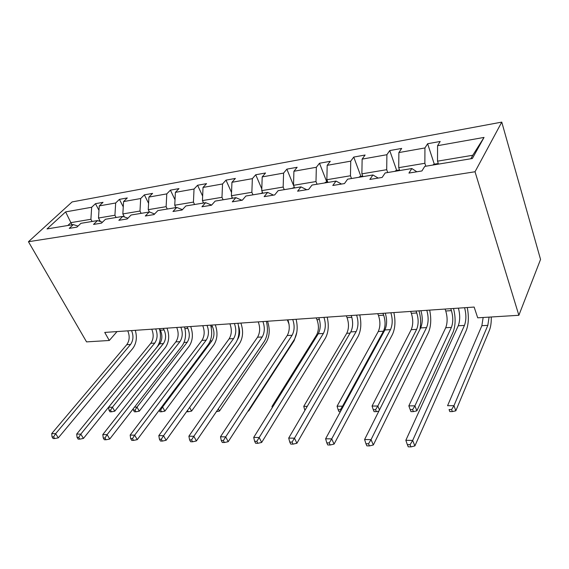 <?xml version="1.0" encoding="UTF-8"?>
<svg xmlns="http://www.w3.org/2000/svg" width="569" height="569" viewBox="0 0 569 569"><rect width="100%" height="100%" fill="white"/><g stroke="black" fill="none" stroke-linecap="round" stroke-linejoin="round"><path stroke-width="0.85" d="M501.766 122.115L72.114 201.924L28.45 241.725L475.03 171.753L501.766 122.115L540.55 259.443L518.864 315.29L475.03 171.753M92.078 221.483L90.898 219.285L70.883 222.643L65.613 211.896L91.673 207.258L95.464 203.688L98.978 210.338M72.064 224.791L70.883 222.643L67.839 225.495M90.898 219.285L91.673 207.258M116.097 217.5L114.931 215.253L98.494 218.012L99.262 205.907L103.032 202.322L95.464 203.688M99.262 205.907L115.671 202.984L119.405 199.363L123.26 206.867M141.148 213.354L139.981 211.056L122.847 213.93L123.573 201.582L127.292 197.941L119.405 199.363M123.573 201.582L140.685 198.531L144.362 194.861L148.587 203.325M167.279 209.029L166.127 206.668L148.239 209.669L148.929 197.066L152.592 193.375L144.362 194.861M148.929 197.066L166.781 193.887L170.401 190.16L175.017 199.74M194.57 204.506L193.432 202.095L174.747 205.224L175.387 192.358L178.986 188.609L170.401 190.16M175.387 192.358L194.036 189.036L197.585 185.252L202.642 196.12M223.105 199.783L221.981 197.308L202.443 200.58L203.033 187.436L206.554 183.638L197.585 185.252M203.033 187.436L222.536 183.965L226 180.131L231.533 192.486M252.97 194.84L251.861 192.294L231.405 195.729L231.946 182.293L235.381 178.431L226 180.131M231.946 182.293L252.352 178.659L255.723 174.761L261.79 188.88M284.251 189.662L283.163 187.052L261.733 190.643L262.202 176.902L265.545 172.99L255.723 174.761M262.202 176.902L283.59 173.097L286.854 169.142L294.358 187.407M317.054 184.228L315.987 181.547L293.512 185.316L293.917 171.262L297.146 167.286L286.854 169.142M293.917 171.262L316.343 167.272L319.494 163.253L326.834 182.016M351.5 178.524L350.461 175.764L326.855 179.726L327.182 165.337L330.29 161.304L319.494 163.253M327.182 165.337L350.739 161.148L353.747 157.072L360.895 176.362M387.717 172.528L386.707 169.69L361.884 173.851L362.126 159.121L365.092 155.024L353.747 157.072M362.126 159.121L386.892 154.711L389.744 150.572L396.678 170.416M425.832 166.212L424.858 163.289L398.72 167.67L398.876 152.577L401.678 148.424L389.744 150.572M398.876 152.577L424.943 147.94L427.625 143.737L434.303 164.171M470.848 158.758L472.796 155.252L437.518 161.169L437.568 145.692L440.186 141.468L427.625 143.737M437.568 145.692L484.034 137.421L472.355 158.509L424.744 166.397L421.914 170.956L408.933 173.076L411.828 168.531L385.163 172.948L382.148 177.436L369.85 179.434L372.923 174.975L347.638 179.164L344.451 183.574L332.787 185.473L336.023 181.084L312.011 185.06L308.675 189.399L297.594 191.198L300.973 186.888L278.141 190.672L274.678 194.932L264.137 196.646L267.636 192.407L245.9 196.006L242.323 200.203L232.287 201.839L235.893 197.663L215.174 201.099L211.504 205.217L201.931 206.775L205.637 202.678L185.864 205.95L182.101 210.004L172.962 211.497L176.753 207.457L157.869 210.587L154.028 214.577L145.301 216L149.156 212.031L131.098 215.018L127.2 218.944L118.85 220.31L122.769 216.398L105.478 219.264L101.524 223.126L93.529 224.428L97.498 220.58L80.94 223.325L76.936 227.131L69.276 228.375L73.287 224.591L47.021 228.944L65.613 211.896M518.864 315.29L477.704 317.822L474.141 307.061L104.732 332.424L109.291 340.482L117.029 331.578M102.456 222.216L97.498 220.58M100.364 221.526L98.494 218.012M114.931 215.253L115.671 202.984M127.947 218.19L122.769 216.398M124.412 216.967L122.847 213.93M139.981 211.056L140.685 198.531M154.583 214.001L149.348 211.888M149.476 212.145L148.239 209.669M166.127 206.668L166.781 193.887M182.443 209.641L176.753 207.457M175.899 207.6L174.747 205.224M193.432 202.095L194.036 189.036M211.611 205.103L205.637 202.678M203.581 203.019L202.443 200.58M221.981 197.308L222.536 183.965M241.917 200.267L235.893 197.663M232.529 198.225L231.405 195.729M251.861 192.294L252.352 178.659M273.518 195.124L267.636 192.407M262.835 193.204L261.733 190.643M283.163 187.052L283.59 173.097M306.684 189.719L300.973 186.888M294.593 187.948L293.512 185.316M315.987 181.547L316.343 167.272M341.535 184.043L336.023 181.084M327.915 182.429L326.855 179.726M350.461 175.764L350.739 161.148M378.214 178.076L372.923 174.975M362.908 176.632L361.884 173.851M386.707 169.69L386.892 154.711M416.864 171.781L411.828 168.531M399.715 170.536L398.72 167.67M424.858 163.289L424.943 147.94M109.291 340.482L86.552 341.884L28.45 241.725M438.479 164.121L437.518 161.169M472.796 155.252L484.034 137.421M78.031 226.085L73.287 224.591M464.574 307.715C466.352 314.401 466.31 320.304 464.446 325.418L412.674 440.427L414.879 445.918L466.217 330.603C468.628 324.302 468.984 316.613 467.27 307.53M458.386 308.142C460.179 314.799 460.129 320.674 458.244 325.774L405.839 440.299L412.674 440.427L410.085 444.688L407.347 444.631L408.243 446.821L410.974 446.885L410.085 444.688M410.974 446.885L414.879 445.918M405.839 440.299L407.347 444.631M438.279 163.509L433.905 164.235L432.781 165.067M489.077 317.125L487.825 325.361L453.962 405.676L455.833 410.797L489.425 330.262C490.777 326.848 491.396 322.424 491.267 316.99M483.145 317.488L481.865 325.696L447.568 405.704L453.962 405.676L451.622 409.545L449.062 409.552L449.816 411.593L452.376 411.593L451.622 409.545M449.816 411.593L449.062 409.552M452.376 411.593L455.833 410.797M426.8 310.311C428.649 316.826 428.564 322.58 426.558 327.58L371.052 439.638L373.342 444.979L428.4 332.63C431.003 326.471 431.43 318.96 429.673 310.112M420.925 310.717C422.774 317.203 422.689 322.936 420.655 327.922L364.601 439.517L371.052 439.638L368.527 443.784L365.938 443.728L366.863 445.854L369.445 445.918L368.527 443.784M369.445 445.918L373.342 444.979M364.601 439.517L365.938 443.728M390.86 312.779C392.759 319.131 392.638 324.75 390.498 329.643L331.72 438.891L334.081 444.09L392.404 334.565C395.185 328.533 395.675 321.208 393.876 312.573M385.256 313.163C387.169 319.486 387.041 325.091 384.886 329.963L325.617 438.777L331.72 438.891L329.245 442.924L326.805 442.867L327.758 444.944L330.198 445.001L329.245 442.924M330.198 445.001L334.081 444.09M325.617 438.777L326.805 442.867M399.509 169.946L395.981 170.536L394.865 171.34M450.733 308.668L451.409 310.624C453.23 316.876 453.223 322.474 451.395 327.41L414.915 405.853L416.864 410.839L453.066 332.189C455.634 325.418 455.783 317.509 453.514 308.476M445.065 309.059L445.747 311.001C447.575 317.232 447.568 322.808 445.719 327.73L408.841 405.882L414.915 405.853L412.625 409.623L410.192 409.63L410.974 411.622L413.407 411.615L412.625 409.623M413.407 411.615L416.864 410.839M408.841 405.882L410.192 409.63M362.695 176.056L359.942 176.518L358.826 177.308M416.053 311.051L416.757 312.957C418.635 319.06 418.599 324.529 416.643 329.359L377.83 406.017L379.459 409.943M410.647 311.421L411.351 313.32C413.243 319.401 413.201 324.849 411.223 329.664L372.062 406.046L377.83 406.017L375.583 409.694L373.271 409.701L374.082 411.643L376.394 411.636L375.583 409.694M419.922 329.373C421.088 323.235 420.776 317.054 418.99 310.845M376.394 411.636L378.876 411.095M372.062 406.046L373.271 409.701M356.607 315.134C358.562 321.329 358.406 326.812 356.151 331.599L294.486 438.187L296.911 443.251L358.114 336.4C361.045 330.504 361.585 323.341 359.757 314.913M351.272 315.496C353.228 321.67 353.072 327.139 350.796 331.905L288.703 438.08L294.486 438.187L292.068 442.106L289.756 442.056L290.731 444.076L293.042 444.133L292.068 442.106M293.042 444.133L296.911 443.251M288.703 438.08L289.756 442.056M327.694 181.874L325.639 182.215L324.536 182.99M382.93 313.327L383.655 315.183C385.59 321.144 385.526 326.492 383.449 331.229L342.559 406.181L342.922 406.999M377.759 313.675L378.485 315.532C380.433 321.471 380.362 326.798 378.271 331.521L337.068 406.202L342.559 406.181L340.362 409.765L338.157 409.765L338.996 411.664L340.383 411.664M340.831 410.839L340.362 409.765M337.068 406.202L338.157 409.765M323.939 317.374C325.93 323.42 325.745 328.782 323.384 333.47L259.194 437.518L261.669 442.454L325.404 338.157C328.462 332.381 329.06 325.376 327.203 317.146M318.839 317.722C320.845 323.747 320.653 329.095 318.277 333.761L253.71 437.412L259.194 437.518L256.825 441.338L254.628 441.288L255.63 443.258L257.821 443.308L256.825 441.338M257.821 443.308L261.669 442.454M253.71 437.412L254.628 441.288M294.372 187.4L291.854 188.403M346.308 315.838L347.054 317.651C349.046 323.455 348.953 328.669 346.763 333.292L303.746 406.351L307.267 406.337M305.226 409.829L304.728 409.836L304.948 410.306M303.746 406.351L304.728 409.836M292.736 319.515C294.77 325.418 294.557 330.667 292.103 335.255L225.687 436.885L228.212 441.693L294.166 339.828C297.345 334.174 297.992 327.324 296.108 319.287M287.871 319.849C289.906 325.731 289.692 330.959 287.224 335.532L220.48 436.786L225.687 436.885L223.375 440.605L221.284 440.562L222.301 442.483L224.385 442.526L223.375 440.605M224.385 442.526L228.212 441.693M220.48 436.786L221.284 440.562M262.608 192.678L260.68 193.56M316.208 317.907L316.969 319.678C319.003 325.354 318.882 330.454 316.599 334.985L271.975 406.494L272.971 406.494M271.975 406.494L272.267 407.624M262.914 321.563C264.976 327.331 264.741 332.467 262.202 336.962L193.844 436.281L196.405 440.975L264.301 341.428C267.586 335.888 268.276 329.188 266.37 321.329M258.255 321.883C260.325 327.63 260.083 332.751 257.537 337.225L188.887 436.188L193.844 436.281L191.575 439.908L189.591 439.865L190.622 441.743L192.607 441.786L191.575 439.908M192.607 441.786L196.405 440.975M188.887 436.188L189.591 439.865M232.294 197.706L230.907 198.489M287.366 319.885L289.059 324.302M248.383 410.541L248.625 411.024L294.173 340.618L296.826 332.275M247.984 411.159L248.625 411.024M234.371 323.526C236.462 329.167 236.206 334.188 233.596 338.591L163.538 435.705L166.127 440.285L235.722 342.958C239.108 337.531 239.834 330.973 237.913 323.277M229.912 323.832C232.01 329.451 231.747 334.458 229.129 338.847L158.815 435.619L163.538 435.705L161.312 439.247L159.427 439.204L160.465 441.039L162.357 441.082L161.312 439.247M162.357 441.082L166.127 440.285M158.815 435.619L159.427 439.204M203.375 202.585L202.45 203.204M218.318 408.841L219.47 411.06L266.313 342.09C269.713 336.087 270.119 329.138 267.537 321.243M216.391 411.679L219.47 411.06M207.038 325.397C209.15 330.916 208.873 335.838 206.198 340.155L134.661 435.157L137.271 439.638L208.354 344.43C211.817 339.103 212.586 332.68 210.644 325.155M202.763 325.696C204.883 331.194 204.598 336.094 201.917 340.404L130.159 435.072L134.661 435.157L132.477 438.614L130.678 438.578L131.731 440.363L133.53 440.406L132.477 438.614M133.53 440.406L137.271 439.638M130.159 435.072L130.678 438.578M175.771 207.344L175.216 207.713M238.518 325.859C240.232 331.016 239.926 335.539 237.593 339.43L237.529 339.522M186.532 411.75L188.225 411.75L187.5 410.405M189.619 407.432L191.589 411.088L239.57 343.512C243.063 337.616 243.504 330.802 240.893 323.078M188.225 411.75L191.589 411.088M180.828 327.196C182.969 332.602 182.67 337.417 179.939 341.656L107.107 434.638L109.746 439.012L182.116 345.831C185.658 340.611 186.447 334.316 184.498 326.947M176.731 327.481C178.872 332.865 178.566 337.666 175.828 341.891L102.811 434.552L107.107 434.638L104.973 438.016L103.252 437.974L104.312 439.723L106.033 439.766L104.973 438.016M106.033 439.766L109.746 439.012M102.811 434.552L103.252 437.974M155.686 328.925C157.841 334.216 157.521 338.939 154.74 343.093L80.798 434.14L83.451 438.415L156.944 347.182C160.543 342.061 161.368 335.888 159.405 328.669M151.752 329.195C153.907 334.465 153.587 339.174 150.799 343.32L76.694 434.062L80.798 434.14L78.707 437.44L77.064 437.405L78.131 439.112L79.774 439.154L78.707 437.44M79.774 439.154L83.451 438.415M76.694 434.062L77.064 437.405M131.539 330.582C133.701 335.767 133.374 340.39 130.55 344.473L55.648 433.663L58.315 437.846L132.769 348.477C136.425 343.448 137.271 337.396 135.308 330.326M127.755 330.845C129.924 336.009 129.59 340.625 126.759 344.693L51.722 433.585L55.648 433.663L53.6 436.892L52.028 436.857L53.095 438.528L54.667 438.564L53.6 436.892M54.667 438.564L58.315 437.846M51.722 433.585L52.028 436.857M211.675 325.084L212.486 326.713C214.634 331.94 214.435 336.663 211.888 340.881L162.599 406.991L164.889 411.124L213.887 344.871C217.465 339.088 217.934 332.403 215.295 324.835M161.646 406.991L162.599 406.991L160.629 410.114L159.313 410.114M159.107 410.391L159.882 411.771L161.553 411.764L160.629 410.114M161.553 411.764L164.889 411.124M124.035 216.234L123.43 216.625M187.002 326.777L187.82 328.37C189.989 333.498 189.776 338.128 187.18 342.268L136.994 407.105L139.305 411.152L189.2 346.18C192.848 340.497 193.346 333.946 190.686 326.521M134.519 407.112L136.994 407.105L135.059 410.164L133.459 410.164L134.391 411.785L135.991 411.785L135.059 410.164M135.991 411.785L139.305 411.152M133.246 408.762L133.459 410.164M99.76 220.388L98.8 221.007M163.275 328.405L164.1 329.97C166.283 334.992 166.056 339.537 163.41 343.605L112.442 407.212L114.767 411.181L165.451 347.439C169.164 341.855 169.683 335.426 167.002 328.149M159.555 328.662L160.38 330.219C162.57 335.226 162.336 339.757 159.683 343.811L108.601 407.233L112.442 407.212L110.542 410.213L109.006 410.213L109.938 411.8L111.474 411.8L110.542 410.213M111.474 411.8L114.767 411.181M108.601 407.233L109.006 410.213M464.446 325.418L458.244 325.774M487.825 325.361L481.865 325.696M426.558 327.58L420.655 327.922M390.498 329.643L384.886 329.963M451.409 310.624L445.747 311.001M451.395 327.41L445.719 327.73M416.757 312.957L411.351 313.32M416.643 329.359L411.223 329.664M356.151 331.599L350.796 331.905M383.655 315.183L378.485 315.532M383.449 331.229L378.271 331.521M323.384 333.47L318.277 333.761M351.855 317.324L347.054 317.651M350.091 333.107L346.763 333.292M292.103 335.255L287.224 335.532M319.437 319.508L316.969 319.678M317.545 334.935L316.599 334.985M262.202 336.962L257.537 337.225M233.596 338.591L229.129 338.847M206.198 340.155L201.917 340.404M179.939 341.656L175.828 341.891M154.74 343.093L150.799 343.32M130.55 344.473L126.759 344.693M212.486 326.713L211.078 326.805M211.888 340.881L210.238 340.973M187.82 328.37L184.939 328.569M187.18 342.268L184.043 342.446M164.1 329.97L160.38 330.219M163.41 343.605L159.683 343.811"/></g></svg>
